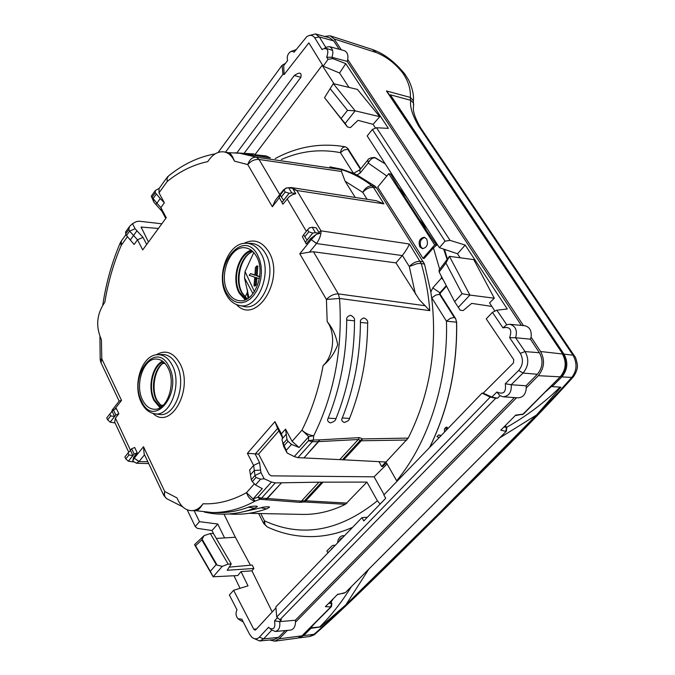 <?xml version="1.0" encoding="UTF-8"?>
<svg xmlns="http://www.w3.org/2000/svg" width="675" height="675" viewBox="0 0 675 675"><rect width="100%" height="100%" fill="white"/><g stroke="black" fill="none" stroke-linecap="round" stroke-linejoin="round"><path stroke-width="1.01" d="M444.513 432.042L444.479 428.844L446.04 427.224L446.099 430.405M439.206 437.543L436.936 436.683L438.623 434.919L440.902 435.797M438.623 434.919L441.197 435.485M446.04 427.224L447.213 427.258L447.247 429.216M342.461 537.84L340.782 538.616L339.314 540.894M337.483 543.004L338.167 539.722L339.778 537.216L341.854 535.866L344.149 536.085M342.461 535.756L344.478 535.756M342.773 535.748L343.955 535.697M343.086 535.773L344.267 535.722M343.389 535.823L344.452 535.773M343.693 535.899L344.36 535.874M341.963 537.916L342.411 537.891M341.761 537.975L342.352 537.95M341.567 538.068L342.276 538.034M341.373 538.178L342.174 538.135M341.17 538.304L342.056 538.262M340.976 538.447L341.913 538.405M340.782 538.616L341.752 538.574M340.588 538.81L341.567 538.768M340.377 539.047L341.348 538.996M340.175 539.283L341.111 539.241M339.998 539.536L340.867 539.494M339.829 539.789L340.613 539.755M339.677 540.059L340.352 540.025M339.542 540.329L340.082 540.304M327.907 552.926L326.877 550.977L331.973 545.889L333.349 545.324L334.665 545.653M333.028 547.56L329.164 551.627M333.492 545.316L335.239 545.333M333.636 545.316L334.825 545.257M333.788 545.333L334.969 545.273M333.931 545.358L335.112 545.299M334.074 545.392L335.23 545.341M334.226 545.442L335.171 545.392M334.37 545.501L335.104 545.467M334.522 545.577L335.028 545.552M332.277 547.965L332.716 547.94M332.159 548.066L332.623 548.041M332.032 548.184L332.505 548.159M331.898 548.311L332.387 548.286M331.746 548.454L332.243 548.429M331.585 548.615L332.092 548.589M328.995 551.306L329.501 551.281M377.722 187.093L423.006 258.314L434.683 244.924L388.741 173.678L377.722 187.093M419.85 246.915C418.154 241.515 419.597 238.3 424.187 237.254L426.701 239.001C428.414 244.384 426.988 247.615 422.415 248.678L419.85 246.915M434.683 244.924L436.615 245.236L426.651 230.858L398.647 187.456L390.673 174.074L388.741 173.678M436.615 245.236L433.434 247.885L424.178 258.483L423.006 258.314M422.947 248.704L421.023 247.101C419.31 242.139 420.576 238.916 424.811 237.414M132.891 455.574L130.452 450.36L128.031 452.993L128.959 454.975L132.891 455.574L128.368 461.227L134.165 454.056L131.684 448.774L130.115 450.723M128.36 461.194L125.795 458.899L124.875 456.916L128.031 452.993M125.795 458.899L128.959 454.975M133.473 461.894L128.368 461.227M134.165 454.056L137.219 452.798L134.722 447.483L131.684 448.774M137.219 452.798L133.709 457.135L132.747 460.848L134.198 458.19L138.991 461.557L136.468 463.244L132.899 461.093M118.842 413.741L115.822 414.965L113.417 409.843L116.412 408.594L118.842 413.741L115.425 418.103L114.682 422.12L128.748 452.216M136.409 463.244L148.719 463.59M115.822 414.965L110.194 422.17L115.071 422.955M125.677 233.93L126.487 235.524L129.617 231.171L128.798 229.576L125.677 233.93L125.643 231.896L129.035 227.18M142.712 249.902L166.269 217.73L142.712 249.902L137.514 239.802L134.106 244.485L126.487 235.524M142.999 237.338L137.514 239.802L133.566 235.482L136.949 230.782L142.999 237.338L146.602 244.291M166.269 217.73L160.878 207.613L156.887 203.192L155.925 204.517L161.916 211.207L160.878 207.613L164.346 202.829L160.237 198.568L156.887 203.192L151.268 196.18L154.01 202.357L155.925 204.517M165.67 218.236L161.916 211.207M160.237 198.568L155.275 192.713L155.326 190.527L159.232 188.3M164.346 202.829L159.005 192.856L159.097 188.494L166.641 177.998M282.96 190.536L275.273 200.416L272.354 206.744L279.332 197.775M286.158 188.047L291.077 187.515L296.84 190.485L293.203 189.338L295.768 193.632L292.317 194.754L289.111 196.779L282.867 204.221L279.062 197.049L280.395 195.345M293.203 189.338L293.051 188.418L288.638 187.692L285.896 188.274M282.867 204.221L279.062 197.049M295.768 193.632L291.752 192.923L289.153 193.261L282.125 202.247M309.327 227.99L312.196 227.247L316.17 227.812L318.828 232.259L321.005 230.858C321.173 234.664 319.705 238.857 316.583 243.439L309.504 252.138L299.776 253.783L326.422 299.472L339.542 298.443L429.773 310.643L419.352 299.683L395.98 262.887L313.462 251.767L309.504 252.138M318.828 232.259L319.891 233.356L316.389 234.259L310.618 238.553L306.239 243.953L302.366 236.638L303.742 234.934M306.239 243.953L302.366 236.638M319.891 233.356L315.419 232.664L312.795 233.044L305.539 242.021M310.618 238.553L311.251 239.625L316.389 234.259M286.968 439.341L288.014 441.315L291.516 444.403L286.2 450.377L287.103 452.976L283.812 446.774L283.12 443.686L286.968 439.341L286.251 434.202L282.243 438.75L282.437 437.037L281.416 433.797L274.936 421.647L277.594 428.431L255.184 454.081L259.554 462.527L260.584 470.104L254.323 470.45L250.467 474.82L249.649 469.969L253.623 465.446L254.99 475.521L255.994 477.487L260.609 479.174L264.144 478.761L260.955 472.584L260.584 470.104M286.251 434.202L285.542 429.098L292.089 441.315L299.076 447.483L291.516 444.403M282.445 437.577L277.594 428.431M274.936 421.647L247.387 453.347L258.601 454.081L278.902 430.886M247.387 453.347L253.623 465.446L259.554 462.527M260.955 472.584L254.99 475.521L251.294 479.706L252.29 481.663L255.496 484.937L262.263 488.649L253.1 498.901L257.842 497.205L260.069 499.281L261.562 498.133L257.842 497.205L271.443 482.026L264.144 478.761M251.294 479.706L250.467 474.82M144.146 453.912L143.488 446.715L134.198 458.19L133.709 457.135M113.417 409.843L111.999 411.666M112.337 411.235L112.759 409.345L119.18 401.085L121.525 400.41L114.539 409.379M114.59 416.492L112.219 411.438L109.814 413.969L106.743 417.918L107.637 419.842L110.177 422.137L114.59 416.492L110.717 415.893L109.814 413.969M161.612 223.771L139.151 221.214L136.367 221.611L132.494 223.67L135.101 228.715L129.617 231.171L133.566 235.482L130.292 240.005M128.798 229.576L129.575 226.412L132.494 223.67M135.101 228.715L136.949 230.782M148.382 241.852L141.126 227.087L158.22 228.42M376.312 200.711L383.906 203.85L373.477 187.397L376.431 187.734L375.072 186.216L372.026 185.87C368.297 185.777 365.2 187.928 362.737 192.341L345.127 181.229L341.423 171.467L341.736 169.687C352.325 173.019 362.424 178.411 372.026 185.87L373.477 187.397C369.622 187.135 366.044 188.781 362.737 192.341L367.099 199.285M288.638 187.692L291.752 192.923M286.057 188.063L284.048 190.088L285.204 192.037L289.153 193.261M285.204 192.037L281.357 196.973L283.61 200.281L289.128 193.227M312.196 227.247L315.419 232.664M309.589 227.661L307.589 229.795L308.787 231.82L312.795 233.044M308.787 231.82L304.813 236.748L307.074 240.064L312.77 233.01M395.98 262.887L402.359 255.471C406.046 250.636 408.383 246.814 409.354 243.996L321.005 230.858L296.84 190.485L383.906 203.85M288.014 441.315L284.167 445.66L282.074 440.412L282.243 438.75M284.167 445.66L286.2 450.377M396.984 481.326L385.982 462.021L408.189 438.1L362.5 438.927L360.113 440.606L342.436 459.743L385.982 462.021M342.436 459.743L297.937 457.65L294.249 456.57L287.103 452.976M282.682 442.766L283.812 446.774M258.601 454.081L269.156 474.415L271.24 475.85L374.085 476.828L384.092 494.682M271.443 482.026L275.231 482.912L318.946 482.169L301.447 501.137L304.636 500.673L304.239 501.972L345.423 504.301L366.947 482.085L377.384 500.816C339.382 531.352 301.742 538.009 264.457 520.805L265.047 524.635L267.275 526.93C281.948 533.798 297.422 537.013 313.689 536.558L311.85 536.608M366.947 482.085L318.946 482.169M380.118 504.065L377.384 500.816M107.637 419.842L110.717 415.893M281.357 196.973L280.201 195.024L284.048 190.088M304.813 236.748L303.615 234.731L307.589 229.795M387.087 463.961L374.085 476.828M375.553 128.14L373.081 124.343L358.003 120.352L350.401 127.634L347.372 126.917L324.877 98.094M367.192 135.953L439.366 247.657L445.053 241.161L372.381 129.448L367.192 135.953M460.131 257.782L457.507 253.758L439.366 247.657M469.901 295.076L449.449 256.348L473.766 259.613L494.319 298.215L469.91 295.076L458.308 307.336L460.139 310.188L463.16 310.567L471.69 303.379L491.864 306.425M494.319 298.215L489.552 302.881L494.935 311.133M483.207 393.137L513.43 362.998L513.742 359.64L486.236 318.845L492.429 312.373L496.817 310.196L506.739 324.734L502.968 327.864C510.089 326.354 512.317 329.628 509.642 337.669L520.298 353.337C523.597 359.438 523.058 365.15 518.67 370.482L505.271 383.729C506.385 392.141 503.592 394.909 496.893 392.015L491.78 397.077L483.207 393.137L482.034 393.154L383.83 494.952L385.703 498.293L363.774 520.965L361.952 517.632L367.343 517.269M361.952 517.632L275.839 606.909L276.708 617.009L279.897 619.768L495.771 398.216L490.227 397.102L276.708 617.009M272.219 611.955L251.935 570.856L241.034 571.59L248.003 585.849L233.618 590.296L253.775 629.227L255.133 630.155L255.732 629.826L275.923 607.93M251.935 570.856L253.901 568.493L227.197 570.257L231.247 563.979L228.167 564.131L222.269 566.359L213.14 576.788L194.543 544.641L204.145 535.587L210.313 533.562L228.167 564.131M241.034 571.59L237.752 575.564L213.14 576.788L210.33 571.312L216.203 564.57L201.817 539.907L195.556 545.797L194.543 544.641M229.686 567.101L252.205 565.068L253.901 568.493M216.295 538.439L235.356 537.249L250.433 565.228M224.573 537.924L217.772 524.028L199.463 521.657L194.155 510.663M235.356 537.249L223.973 514.181M324.81 47.925L332.606 50.38M322.448 64.969L255.268 154.297M348.983 87.404L339.593 73.01L323.215 66.218L308.872 42.896L284.141 74.528L282.935 74.275L225.509 152.17M244.485 152.828L300.856 77.304C301.868 72.453 299.683 71.862 294.3 75.524L236.976 152.71M324.565 97.613L333.298 83.633L355.143 110.835L345.17 123.415L347.372 126.917M357.421 89.429L333.298 83.633L324.54 97.672L341.069 118.547L347.524 110.363L355.143 110.835L379.747 116.682L357.421 89.429M162.945 363.42L165.08 363.496M256.306 256.112C266.304 272.126 254.585 302.991 239.6 300.721C234.765 300.232 230.867 297.354 227.905 292.073C218.067 275.704 230.192 244.814 245.514 247.868C249.902 248.552 253.496 251.294 256.306 256.112M142.602 400.081C134.409 384.649 143.724 357.429 156.836 359.066C161.409 359.463 165.13 362.416 168.007 367.917C176.335 383.054 167.324 410.307 154.491 409.269C149.555 409.067 145.589 406.004 142.602 400.081M379.747 116.682L373.081 124.343M339.593 73.01L345.769 63.636L388.387 128.377L376.523 127.744L450.065 240.376L445.053 241.161M457.507 253.758L465.21 245.084L507.288 309.007L496.817 310.196M449.457 256.348L439.054 270.194L439.155 272.008L445.93 263.005L449.457 256.357M469.91 295.076L462.08 293.735L454.621 301.657L458.308 307.336M213.756 534.094L212.018 530.516L217.772 524.028M233.98 575.75L240.072 588.305M210.313 533.562L213.359 533.419L231.247 563.979M222.269 566.359L217.122 565.135L202.095 539.165L204.145 535.587M217.122 565.135L216.203 564.57M341.069 118.547L345.17 123.415M251.986 250.813C239.06 253.665 231.736 279.113 239.802 292.646L246.139 299.396M163.24 361.707C152.854 365.808 147.884 387.517 154.406 399.946L160.76 407.278M251.159 250.172C238.165 253.927 231.196 279.56 239.33 293.245L245.194 299.818M162.54 361.176C152.128 365.96 147.395 387.88 153.984 400.477L160.009 407.742M454.621 301.657L439.155 272.008M462.08 293.735L445.93 263.005M202.095 539.165L201.817 539.907M210.33 571.312L195.556 545.797M330.277 88.771L347.524 110.363M329.518 46.659L344.081 50.566C347.161 51.773 348.376 54.759 347.735 59.527L347.212 61.391L521.362 325.401M347.735 59.527L523.462 325.603M516.577 397.727L295.515 622.139L295.355 620.232L514.409 397.575M510.081 324.312L524.627 325.713C529.656 326.886 531.816 330.699 531.098 337.154L530.457 339.188L539.401 352.738C543.451 360.391 542.767 367.563 537.351 374.262L526.036 385.762L526.281 387.88C525.842 394.073 523.167 397.389 518.24 397.845L518.012 397.828M531.098 337.154L540.591 351.523C545.138 360.113 544.371 368.17 538.287 375.688L526.281 387.88M295.355 620.232L279.669 621.641C280.395 627.1 278.977 630.374 275.425 631.462L271.814 630.079L263.638 638.854L278.429 637.436L285.171 630.585M278.429 637.436L274.058 639.596M287.398 630.383L279.096 638.803L274.759 641.166L269.629 640.018M295.515 622.139C295.304 626.729 293.659 629.378 290.571 630.096L275.425 631.462M347.212 61.391L331.948 57.299C333.703 51.848 332.834 48.279 329.341 46.609L325.755 47.326L319.309 36.939L315.436 33.936L329.628 37.817L333.686 40.888L339.204 49.258M324.557 36.433L330.176 35.8L334.142 38.947L341.322 49.823M279.096 638.803L301.953 635.85L330.843 606.876L325.367 606.673L337.635 594.329L344.301 593.131M503.963 426.946L506.452 427.528L505.853 431.342L500.749 430.177L515.717 415.117L523.032 414.113L560.208 376.827L538.287 375.688M330.176 35.8L372.414 49.503L376.321 52.591C386.168 56.531 394.833 63.146 402.325 72.419C408.113 80.528 410.805 88.864 410.383 97.428L413.412 100.794L413.421 102.769M331.957 603.695L331.417 603.391L330.843 606.876L331.56 606.496M505.271 425.63L506.849 427.832M323.215 66.218L328.042 59.324L326.708 57.173C329.029 50.304 327.712 47.596 322.751 49.039L322.068 49.655L314.795 37.876C312.727 35.007 310.061 34.602 306.779 36.661L294.106 52.211L292.258 51.233L290.073 51.983C287.525 54.304 286.715 57.156 287.626 60.539L283.669 65.627L284.141 74.528M345.769 63.636L332.75 58.607L331.94 57.299L326.708 57.173M328.042 59.324L332.75 58.607M296.123 49.612L291.17 51.393M315.436 33.936L308.838 35.623M233.618 590.296L229.382 595.013L236.993 609.812C235.457 613.052 235.794 616.03 237.997 618.764L241.81 619.169L249.488 634.095L251.691 637.065C254.424 639.394 256.998 639.419 259.394 637.149L268.633 627.193L269.367 628.113C273.864 630.18 275.586 627.758 274.523 620.831L277.467 617.667M253.1 638.111L259.681 640.972L263.638 638.854L259.394 637.149M238.764 619.363L243.262 621.996M279.897 619.768L281.467 619.709L279.661 621.641L274.523 620.831M492.429 312.373L502.968 327.864M491.78 397.077L497.492 398.216L500.015 395.727L503.272 396.807C509.178 395.997 511.81 391.973 511.161 384.742L523.024 373.047L537.351 374.262M526.036 385.762L511.161 384.742L505.271 383.729M530.457 339.188L515.616 337.745L525.057 351.582C529.251 359.218 528.567 366.373 523.024 373.047L518.67 370.482M509.642 337.669L515.616 337.745C517.615 330.455 515.641 325.966 509.676 324.27L506.739 324.734M500.015 395.727L496.893 392.015M218.152 152.432L282.108 65.298L285.466 63.315M282.935 74.275L282.108 65.298M372.381 129.448L376.523 127.744M465.21 245.084L450.065 240.376M482.034 393.154L490.227 397.102M497.492 398.216L495.771 398.216M199.463 521.657L195.21 526.508L197.311 528.356L212.018 530.516M187.211 509.827L195.21 526.508M387.61 92.256L386.421 90.948L410.383 97.428L410.468 100.237M121.525 400.41L101.773 358.762L100.187 359.733L100.769 362.239M119.163 401.11L101.098 362.939L101.773 358.762L101.427 339.77C95.529 326.548 96.66 314.035 104.819 302.24C108.127 282.116 113.602 263.14 121.247 245.312L120.336 242.663L120.833 241.751M195.953 510.638L196.189 510.638C197.918 510.553 200.197 508.267 202.998 503.778C199.808 508.174 196.096 510.477 191.869 510.688C185.414 510.519 180.47 506.267 177.027 497.939L164.742 491.527C164 495.011 164.768 497.45 167.037 498.859L182.604 506.748M327.181 321.621C335.931 333.02 333.779 356.13 323.106 365.546C329.569 360.307 334.437 353.388 337.694 344.782C336.074 335.745 332.564 328.025 327.181 321.621L326.422 299.472C330.007 295.718 333.965 293.861 338.302 293.895L425.208 305.741M215.19 153.849C198.577 156.878 183.102 164.185 168.75 175.77L167.096 178.04L167.172 181.516C179.887 171.231 193.421 164.607 207.773 161.637C212.439 154.432 217.839 151.183 223.982 151.883C228.437 152.727 231.922 155.807 234.427 161.123C232.419 155.807 230.47 153.006 228.555 152.736L224.37 151.959M202.998 503.778C217.569 504.377 232.073 500.664 246.535 492.64C248.198 497.669 251.083 500.47 255.192 501.044L260.069 499.281L299.751 502.343L304.239 501.972L305.843 500.791L347.026 503.094M234.427 161.123L247.776 164.599C249.446 159.545 252.307 157.072 256.34 157.182L341.736 169.687M292.089 441.315L301.961 430.186C305.463 433.392 309.386 435.248 313.723 435.755L308.779 436.632L299.076 447.483M195.446 510.646L212.304 512.544C226.665 512.671 240.958 508.84 255.192 501.044L246.535 492.64L254.188 484.017M265.849 499.643L267.41 498.487L301.447 501.137L299.751 502.343M265.84 499.643L281.509 482.861M345.127 181.229L355.227 197.446M297.937 457.65L312.23 441.745L318.659 441.602L319.756 439.864L313.31 440.016L312.23 441.745L308.475 440.699L313.31 440.016L313.723 435.755C334.26 394.141 342.866 348.376 339.542 298.443L338.302 293.895L313.462 251.767M303.919 457.945L318.659 441.602L358.273 439.526L359.412 437.619L362.5 438.927L361.319 440.775L358.273 439.526L339.947 459.397M303.978 457.954L319.748 439.864L359.412 437.619M402.359 255.471L409.286 266.498L417.133 263.655L420.491 263.402L424.516 264.085L376.431 187.734M275.147 158.6C297.017 146.812 319.84 142.788 343.609 146.534L345.617 146.897C342.773 146.796 341.061 148.719 340.478 152.668L343.98 149.977L347.811 149.335L360.399 169.214M385.239 163.89L374.423 157.452C370.465 157.773 368.272 158.617 367.841 159.992L368.229 163.055C370.069 159.393 372.465 157.638 375.418 157.798L385.189 163.814M347.853 148.492L345.617 146.897L347.853 148.492L360.728 168.809M329.889 166.868L341.803 169.248L353.506 173.365L357.067 174.985L375.072 186.216M360.062 169.636L353.506 173.365M367.58 160.304L359.809 169.94L360.18 173.019L368.229 163.055L386.826 176.006M374.532 157.477L375.502 157.815M270.388 157.916L259.166 156.187M245.953 154.195L249.742 154.761L253.893 153.934L234.866 152.795M258.398 156.136L249.742 154.761M424.516 264.085L430.827 292.064L432.768 287.879L440.362 293.077L440.243 294.334L455.633 318.625L456.654 322.211L446.445 321.173C448.352 380.582 428.76 441.923 396.672 480.811M456.654 322.211C457.355 367.588 448.377 409.312 429.73 447.373M446.268 285.652L439.695 292.992L439.577 294.249L435.62 295.144L431.831 297.928L446.445 321.173L450.284 318.381L454.258 317.444L439.577 294.249L440.243 294.334M440.362 293.077L446.546 286.175M444.479 249.379L447.424 259.057M442.125 277.695L441.602 277.957L443.382 280.108M430.827 292.064L431.865 299.405C437.383 349.355 429.494 395.584 408.189 438.1M367.673 323.123C367.419 356.881 361.378 388.64 349.54 418.407C349.287 420.188 347.49 421.546 344.166 422.474C341.752 421.225 341.137 419.732 342.301 417.994C354.13 388.142 360.172 356.29 360.433 322.439C359.977 320.389 361.176 318.87 364.027 317.891C366.913 319.418 368.128 321.165 367.673 323.123L360.433 322.439M346.705 320.06L354.518 320.811C354.94 318.642 353.624 316.794 350.587 315.267C347.558 316.195 346.258 317.79 346.705 320.06C346.545 354.856 340.377 387.56 328.193 418.163L336.007 418.593C335.644 420.55 333.728 421.985 330.252 422.887C327.645 421.664 326.962 420.095 328.193 418.163M354.518 320.811C354.375 355.497 348.199 388.091 336.007 418.593M352.51 527.42C339.635 533.073 326.725 536.119 313.774 536.558M345.423 504.301C331.425 511.186 317.36 514.561 303.227 514.426L301.286 514.384M260.761 513.54L264.457 520.805L263.655 523.437L267.275 526.939M261.208 507.777L266.473 508.908L269.376 507.364C270.768 506.149 261.208 507.136 261.208 507.777L239.153 512.671M256.829 507.052L257.183 506.765C258.601 505.44 248.586 506.495 248.417 507.22C238.385 510.941 228.403 512.755 218.455 512.671L216.565 512.629M300.856 77.304L294.3 75.524M349.54 418.407L342.301 417.994M270.405 157.933L266.152 155.959L262.305 156.651M229.061 513.979C241.473 515.008 253.943 513.321 266.473 508.908L267.173 508.655M248.417 507.22L254.779 508.25M259.369 278.775L255.817 277.45L255.243 284.437L254.036 285.896L254.787 277.189L249.193 275.29L250.535 273.628L254.956 275.223L255.412 267.578L256.719 265.95L257.833 266.093L257.124 275.704L256.002 275.56L256.719 265.95M259.673 276.817L256.002 275.56M259.706 276.581L257.124 275.704M255.817 277.636L256.365 277.703M255.808 277.83L256.93 277.965L256.821 279.627L256.365 284.572L255.243 284.437M255.8 278.024L256.922 278.159M255.791 278.227L256.913 278.362M255.774 278.429L256.897 278.564M255.766 278.632L256.888 278.767M254.036 285.896L255.167 286.031L256.365 284.572M250.535 273.628L254.964 274.927M254.289 274.944L254.964 275.029M385.83 462.012L381.577 466.484L382.708 466.493L386.345 462.662M379.046 461.675L381.577 466.484M441.703 278.108L441.18 275.889M248.932 297.692L244.493 277.898L245.059 271.561L253.775 252.543M247.615 290.233L247.16 292.925L245.126 297.067M390.327 94.795L563.996 354.164C568.35 362.256 567.624 369.841 561.828 376.912L571.75 377.426C576.973 370.735 577.387 363.319 572.999 355.177L418.998 126.596C412.526 115.687 409.75 106.92 410.678 100.305L390.327 94.795L389.779 95.496M368.769 569.185L345.921 604.758L437.476 514.831L536.541 415.015L560.891 387.18L552.142 386.623L561.828 376.912M345.921 604.758L320.406 626.999L310.973 628.29L303.649 635.631L298.493 637.951M546.083 391.382L551.812 386.125L552.142 386.623M560.098 387.129C544.345 402.688 526.5 416.104 506.571 427.385M351.464 586.541C341.466 602.471 330.877 615.946 319.697 626.974L310.736 627.809L310.973 628.29M314.837 623.261L310.736 627.809M333.391 598.598L331.096 602.024M320.406 626.999L319.697 626.974M299.481 637.867L309.589 636.517L315.512 633.682M254.441 291.642L245.059 271.561M252.973 293.692L244.493 277.898M248.096 298.282L247.16 292.925M413.454 104.903L413.497 103.039L410.678 100.305M563.996 354.164L572.999 355.177L574.433 355.961M303.649 635.631L314.035 634.289C343.761 608.369 390.859 561.423 437.889 514.814C483.907 468.847 541.451 411.885 571.75 377.426L573.775 376.346M536.541 415.015L499.669 437.923M331.425 548.783L331.931 548.758M130.486 450.259L115.425 418.103M112.295 411.294L112.556 409.573M282.901 191.557L283.103 190.316M282.96 191.481L283.289 190.114L286.031 188.097M287.103 198.813L306.349 231.339M402.275 255.572L316.491 243.548L311.251 239.625L316.583 243.439M311.209 239.676L299.776 253.783M285.542 429.098L281.416 433.797L282.108 436.902M144.543 454.756L139.067 461.472L134.232 458.139M147.842 461.734L138.991 461.557M247.092 243.287L250.324 243.371C256.458 243.422 261.478 246.738 265.393 253.319C278.159 273.527 261.731 312.154 243.27 306.323L238.975 305.362C257.133 311.099 273.291 272.995 260.744 253.066C256.905 246.578 251.961 243.312 245.928 243.262C227.855 242.536 215.603 276.32 226.412 294.832M243.835 243.43C253.682 238.469 261.968 241.228 268.692 251.716C285.727 278.851 256.146 326.126 236.495 304.577M158.279 354.662L161.654 354.518C167.83 354.223 172.868 357.733 176.782 365.048C187.372 384.05 174.8 418.087 158.861 414.366L154.541 413.733C170.218 417.395 182.579 383.83 172.167 365.091C168.328 357.868 163.375 354.409 157.3 354.696C141.767 355.101 132.275 384.927 141.286 402.401M156.187 354.831C165.51 349.397 173.416 352.282 179.921 363.504C194.113 388.893 170.91 430.869 153.006 413.412M156.127 194.307L152.938 198.737L154.01 202.357M155.275 192.713L152.094 197.142M255.994 477.487L252.29 481.663M260.609 479.174L255.496 484.937M141.176 227.973L141.809 226.884M257.437 254.677L259.689 259.858L261.039 265.781L261.436 272.152L260.837 278.632L259.284 284.875L256.854 290.579L253.682 295.431L249.936 299.194L245.801 301.683L241.498 302.78L237.246 302.442L233.263 300.696L229.728 297.65L226.817 293.448C211.545 267.874 242.814 227.163 257.437 254.677M169.02 366.635C183.119 392.943 153.706 429.173 141.623 401.321C128.14 375.874 156.161 339.39 169.02 366.635M253.775 629.227L256.559 628.923M334.066 83.818L322.135 65.365M160.253 405.135L163.249 405.245M247.025 298.941L241.793 292.882C234.056 279.872 240.418 255.563 252.737 251.48M161.646 406.654L156.389 400.039C150.179 388.159 154.339 367.571 164.05 362.424M420.457 218.396L426.651 230.858M398.647 187.456L406.721 197.134M506.503 431.063L345.642 592.372M540.591 351.523L562.385 353.978C566.747 362.112 566.021 369.723 560.208 376.827L523.547 413.977L515.194 415.64M274.75 641.166L297.768 638.094L302.67 635.47M334.142 38.947L376.321 52.591M443.678 249.109L447.103 259.478M328.742 603.281L331.417 603.391L330.463 601.543M521.961 414.712L523.673 413.851M405.143 74.495L402.325 72.419M560.832 376.582L560.714 376.709C566.544 369.706 567.27 362.205 562.883 354.198L386.421 90.948M562.958 354.316L387.391 91.935M314.795 37.876L319.309 36.939L333.686 40.888M520.298 353.337L525.057 351.582L539.401 352.738M127.322 236.874L121.247 245.312L121.323 241.059L125.997 234.562M143.488 446.715L164.742 491.527L163.797 495.458L166.421 498.462M323.106 365.546C318.828 389.095 311.782 410.636 301.961 430.186L308.779 436.632L308.475 440.699L294.249 456.57M228.015 152.634L239.861 153.276L256.34 157.182L259.057 159.486C254.796 159.157 251.032 160.852 247.776 164.599L272.354 206.744M167.957 176.428L167.096 177.365L167.172 181.516L159.005 192.856M322.76 482.482L305.843 500.791L304.636 500.673L321.528 482.38M341.423 171.467L259.057 159.486L279.771 194.628M275.231 482.912L261.562 498.133L267.351 498.487L281.45 482.861M409.354 243.996L421.2 263.461C425.638 278.404 428.498 294.131 429.773 310.643M423.537 261.908L420.331 261.301C416.458 261.2 412.771 262.938 409.286 266.498L415.395 294.047M343.626 459.92L361.319 440.775L406.831 440.041M281.323 159.536C300.569 151.023 320.288 148.736 340.478 152.668L353.32 173.087M347.768 148.475L347.811 149.335M360.18 173.019L357.067 174.985M455.633 318.625L456.578 322.203C457.27 367.664 448.259 409.447 429.553 447.559M455.549 318.617L454.258 317.444M444.386 249.345L447.365 259.132M433.434 247.885L439.703 269.333M441.172 275.873L441.602 277.957L432.768 287.879M352.578 527.352C339.652 533.056 326.692 536.119 313.689 536.558M255.749 278.843L256.871 278.977M255.732 279.053L256.854 279.188M255.715 279.273L256.837 279.408M255.69 279.492L256.821 279.627M254.483 275.02L254.964 275.079M418.998 126.596L420.618 127.786M463.016 192.004L464.611 193.118M437.889 514.814L439.627 513.996M112.387 409.835L111.4 412.298M155.064 190.89L151.335 196.088M291.338 187.557L376.481 200.737M226.53 295.051C229.652 300.637 233.803 304.071 238.975 305.362M141.379 402.604C144.602 409.025 148.989 412.737 154.541 413.733M252.83 251.564C241.262 255.386 234.554 280.311 242.35 293.152L247.134 298.873M164.168 362.543C155.132 367.462 150.744 388.547 157.013 400.309L161.781 406.544M337.306 594.658L345.499 592.523L506.377 431.198L506.773 427.705L505.398 425.503M372.414 49.503C383.881 53.502 394.639 61.628 404.696 73.879L408.822 80.359C412.391 88.138 413.918 94.947 413.404 100.786L413.412 102.752M297.768 638.094L302.51 635.622L331.4 606.656L331.889 603.568L330.716 601.298M259.681 640.972L274.286 639.579M270.228 628.788L271.173 629.539M503.272 396.807L518.24 397.845M100.178 359.513L99.917 336.715M102.794 304.931C106.085 283.12 111.864 262.533 120.125 243.152M191.869 510.688L196.189 510.638M144.146 453.921L163.51 494.851M258.618 513.498L263.495 523.108M212.304 512.544L218.455 512.671M249.083 513.304L303.227 514.426M256.669 154.921L265.95 155.925M253.893 153.934L258.424 156.153M204.382 512.089C220.649 515.767 237.195 514.586 254.028 508.537L257.183 506.765M309.589 636.525C313.208 635.386 315.082 634.525 315.217 633.943C346.064 607.028 393.238 559.913 439.273 514.342C483.638 469.918 537.005 417.631 573.37 376.81C578.821 369.065 577.133 363.808 577.336 364.567C576.399 359.556 575.37 356.594 574.239 355.683L420.373 127.423C410.062 109.029 414.45 107.359 413.488 103.047"/></g></svg>
